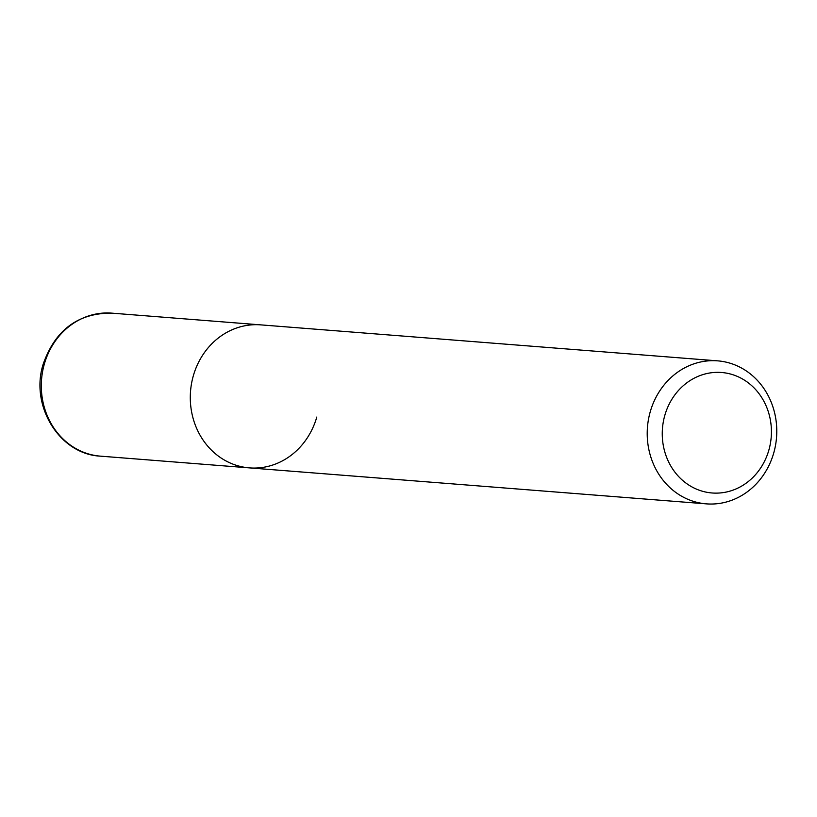 <?xml version="1.0" encoding="UTF-8"?>
<svg xmlns="http://www.w3.org/2000/svg" width="817" height="817" viewBox="0 0 817 817"><rect width="100%" height="100%" fill="white"/><g stroke="black" fill="none" stroke-linecap="round" stroke-linejoin="round"><path stroke-width="1.23" d="M316.802 417.058A71.733 64.737 -85.5 0 1 249.451 467.886A71.733 64.737 -85.5 0 1 193.353 375.697A71.733 64.737 -85.5 0 1 260.705 324.87A71.733 64.737 94.5 0 0 193.353 375.697A71.733 64.737 94.5 0 0 249.451 467.886L100.45 456.152C59.61 454.385 29.769 405.835 43.199 364.106C55.219 329.966 78.054 312.972 111.715 313.136A71.733 64.737 94.5 0 0 44.363 363.963A71.733 64.737 94.5 0 0 100.45 456.152M773.719 453.037A71.733 64.737 -85.5 0 1 706.358 503.864A71.733 64.737 -85.5 0 1 650.271 411.676A71.733 64.737 -85.5 0 1 717.622 360.848A71.733 64.737 -85.5 0 1 773.719 453.037M664.834 415.312A60.427 54.545 -85.5 0 1 733.421 374.911A60.427 54.545 -85.5 0 1 768.848 450.157A60.427 54.545 -85.5 0 1 700.261 490.568A60.427 54.545 -85.5 0 1 664.834 415.312M717.622 360.848L111.715 313.136M706.358 503.864L249.451 467.886"/></g></svg>
